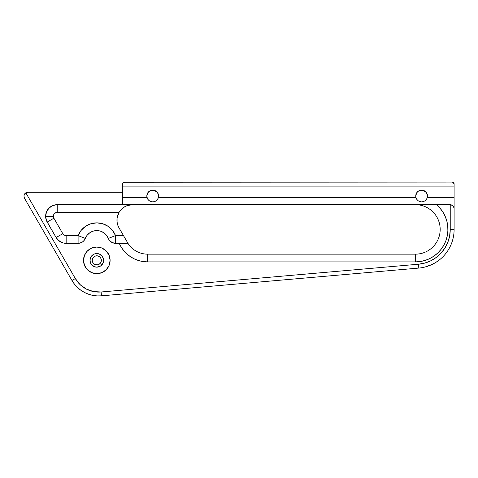 <?xml version="1.0" encoding="UTF-8"?>
<svg xmlns="http://www.w3.org/2000/svg" width="478" height="478" viewBox="0 0 478 478"><rect width="100%" height="100%" fill="white"/><g stroke="black" fill="none" stroke-linecap="round" stroke-linejoin="round"><path stroke-width="0.72" d="M110.107 260.331A13.3 13.3 0 0 0 94.214 247.299A13.3 13.3 0 0 0 83.507 260.343M83.507 260.349A13.3 13.3 0 0 1 96.807 247.048A13.3 13.3 0 0 1 110.107 260.349L109.098 265.439L106.212 269.753L101.898 272.633L96.807 273.649L91.716 272.633L87.402 269.753L84.516 265.439L83.507 260.349L84.516 255.258L87.402 250.944L91.716 248.058L96.807 247.048L101.898 248.058L106.212 250.944L109.098 255.258L110.107 260.349A13.3 13.3 0 0 1 96.807 273.649A13.3 13.3 0 0 1 83.507 260.349A13.3 13.3 0 0 0 106.2 269.765M119.022 227.869L123.485 235.6L119.022 227.869A15.463 15.463 0 0 1 119.022 212.405L56.47 212.477L54.492 213.535L53.65 214.789L53.357 216.271L53.877 218.201L47.179 222.067A11.597 11.597 0 0 1 45.625 216.271L53.357 216.271A3.866 3.866 0 0 0 53.877 218.201L62.803 233.67L64.219 235.086L66.155 235.6L78.099 235.6L78.099 243.332L66.155 243.332L66.155 235.6L78.099 235.6L81.099 230.42L85.49 226.345L90.886 223.752L96.807 222.856L102.728 223.752L108.124 226.345L112.515 230.42L115.515 235.6L123.485 235.6L127.973 243.332L115.515 243.332L112.163 242.567L109.474 240.428L106.474 235.242L103.774 232.738L100.452 231.137L96.807 230.593L93.162 231.137L89.84 232.738L87.139 235.242L84.14 240.428L82.449 241.993L80.376 242.991L66.155 243.332L63.15 242.938L59.093 240.936L56.105 237.536L46.509 220.711L45.625 216.271A11.597 11.597 0 0 0 46.019 219.265A11.597 11.597 0 0 1 45.625 216.319M47.161 222.043A11.597 11.597 0 0 1 46.025 219.282A11.597 11.597 0 0 0 47.161 222.043M417.909 204.668L415.436 204.668A24.742 24.742 0 0 1 440.178 229.416A24.742 24.742 0 0 1 415.436 254.159L415.436 261.89L147.594 261.89L143.125 261.568L138.751 260.606L134.569 259.016L130.649 256.841L127.094 254.123L123.963 250.92L121.328 247.299L119.243 243.332L113.238 242.991M71.981 280.49L75.327 278.555L25.824 192.813L24.689 193.811L25.824 192.813A3.866 3.866 0 0 1 27.76 192.299L122.517 192.299L27.76 192.299L25.824 192.813L75.327 278.555L71.981 280.49A30.933 30.933 0 0 0 101.461 295.84A30.933 30.933 0 0 1 71.981 280.49L24.408 198.095L23.9 195.908L24.689 193.811L23.9 195.908L24.408 198.095L71.981 280.49L74.437 284.123L77.376 287.368L80.752 290.164L84.487 292.458L88.508 294.203L92.732 295.362L97.082 295.912L101.461 295.84L418.806 268.074A38.664 38.664 0 0 0 454.1 229.56L454.1 197.557L427.29 197.557A5.879 5.879 0 0 0 427.499 196.01A5.879 5.879 0 0 1 427.29 197.557L426.495 199.29L425.187 200.682L423.502 201.579L421.62 201.889L419.738 201.579L418.053 200.682L416.744 199.29L415.95 197.557A5.879 5.879 0 0 1 415.746 196.01L416.738 192.742A5.879 5.879 0 0 0 415.746 196.01A5.879 5.879 0 0 1 421.62 190.13A5.879 5.879 0 0 1 427.499 196.01A5.879 5.879 0 0 0 426.179 192.299L422.916 190.274L426.006 192.096M417.079 192.287L417.067 192.299A5.879 5.879 0 0 0 416.744 192.736M416.738 192.742L418.358 191.122L420.329 190.274L417.975 191.403M420.395 190.262L422.845 190.262M146.937 194.869A5.879 5.879 0 0 0 146.83 195.998A5.879 5.879 0 0 1 152.703 190.13A5.879 5.879 0 0 1 158.582 196.01A5.879 5.879 0 0 0 157.597 192.754L158.582 196.01A5.879 5.879 0 0 1 158.373 197.557L157.579 199.29L156.27 200.682L154.585 201.579L152.703 201.889L150.821 201.579L149.136 200.682L147.827 199.29L147.033 197.557A5.879 5.879 0 0 1 146.83 196.01A5.879 5.879 0 0 0 147.033 197.557L122.517 197.557L122.517 204.668L57.223 204.668L436.474 204.668L439.981 208.151L442.927 212.118L445.233 216.492L446.846 221.159L447.737 226.022L447.874 230.964L447.265 235.869L445.92 240.619L443.865 245.118L441.152 249.247L437.848 252.922L434.024 256.047L429.764 258.562L425.175 260.396L420.365 261.52L415.436 261.89A32.48 32.48 0 0 0 436.474 204.668L122.517 204.668L122.517 197.557L147.033 197.557A5.879 5.879 0 0 1 146.83 196.01L147.822 192.742A5.879 5.879 0 0 0 146.943 194.857M157.585 192.736A5.879 5.879 0 0 0 156.868 191.857L157.591 192.742M156.856 191.845A5.879 5.879 0 0 0 156.336 191.385L154 190.274L157.262 192.299L156.175 191.266M151.478 190.262L150.182 190.704L152.703 190.13A5.879 5.879 0 0 0 150.182 190.704L148.15 192.299A5.879 5.879 0 0 0 147.822 192.742L150.456 190.579L153.928 190.262M148.317 192.096L150.182 190.704M103.612 260.343A6.806 6.806 0 0 0 99.412 254.063L102.465 256.567L103.612 260.349A6.806 6.806 0 0 1 96.807 267.154A6.806 6.806 0 0 1 90.001 260.349A6.806 6.806 0 0 1 96.807 253.543A6.806 6.806 0 0 1 103.612 260.349L103.481 261.675A6.806 6.806 0 0 0 103.612 260.349L103.093 262.948A6.806 6.806 0 0 0 103.481 261.675M99.406 254.057A6.806 6.806 0 0 0 96.813 253.543M90.521 262.954A6.806 6.806 0 0 0 94.202 266.634L91.149 264.125L90.133 261.675A6.806 6.806 0 0 0 90.521 262.948L90.001 260.349A6.806 6.806 0 0 0 90.133 261.669L90.133 259.016L91.149 256.567L94.202 254.057L96.807 253.543A6.806 6.806 0 0 0 90.001 260.343M100.589 257.821L99.334 256.567L97.691 255.885L95.923 255.885L94.28 256.567L92.607 258.604L92.26 260.349L92.607 262.087L93.592 263.563L95.068 264.549L97.691 264.806L100.022 263.563L101.007 262.087L101.354 260.349A4.547 4.547 0 0 0 101.27 259.464L100.589 257.821A4.547 4.547 0 0 0 92.26 260.349A4.547 4.547 0 0 1 96.807 255.802A4.547 4.547 0 0 1 101.354 260.349A4.547 4.547 0 0 1 96.807 264.896A4.547 4.547 0 0 1 92.26 260.349A4.547 4.547 0 0 0 96.807 264.896A4.547 4.547 0 0 0 101.354 260.349L101.264 259.458M127.973 243.332A23.201 23.201 0 0 0 147.594 254.159L147.594 261.89L147.594 254.159L415.436 254.159L147.594 254.159A23.201 23.201 0 0 1 127.973 243.332L127.501 242.561L127.973 243.332L123.868 243.332M94.208 266.634A6.806 6.806 0 0 0 96.801 267.154L94.202 266.634M96.813 267.154A6.806 6.806 0 0 0 99.406 266.634M99.412 266.634A6.806 6.806 0 0 0 103.093 262.954L100.589 266.007L96.807 267.154M118.126 226.052L117.08 222.156L117.08 218.117L119.022 212.405L121.771 208.916L123.396 207.571L126.891 205.689L132.412 204.668L130.548 204.781M438.201 260.809L435.153 262.816L438.201 260.809M428.569 265.923L425.091 266.999L431.939 264.525L428.569 265.923L435.153 262.816M418.358 191.122L421.62 190.13L423.872 190.579L426.507 192.742L427.499 196.01A5.879 5.879 0 0 1 427.29 197.557L426.495 199.29L425.187 200.682L423.502 201.579L421.62 201.889L419.738 201.579L418.053 200.682L416.744 199.29L415.95 197.557A5.879 5.879 0 0 1 415.746 196.01A5.879 5.879 0 0 0 415.95 197.557L158.373 197.557A5.879 5.879 0 0 0 158.582 196.01A5.879 5.879 0 0 1 158.373 197.557L157.579 199.29L155.47 201.196L153.659 201.806L151.753 201.806L149.943 201.196L148.425 200.037L147.361 198.454L146.83 196.01M55.711 204.769L57.223 204.668L57.223 212.405A3.866 3.866 0 0 0 53.357 216.271L45.625 216.271L45.798 214.258M45.9 213.756L47.179 210.469M47.197 210.44L47.442 210.039M47.722 209.615L50.572 206.771M50.997 206.484L54.713 204.948M55.215 204.847L55.693 204.769M449.631 236.001L450.234 229.56L454.1 229.56A38.664 38.664 0 0 1 418.806 268.074L418.471 264.22L101.127 291.986L101.461 295.84L101.127 291.986A27.067 27.067 0 0 1 75.327 278.555L80.053 284.577L86.267 289.029L93.485 291.568L101.127 291.986L418.471 264.22L424.811 263.067L430.827 260.767L436.318 257.391L441.092 253.065L444.988 247.933L447.88 242.143M127.094 254.123L123.963 250.92L121.328 247.299M111.165 241.993L110.257 241.271M109.474 240.428L108.321 238.432L115.515 235.6L123.485 235.6L125.857 239.711M103.774 232.738L100.452 231.137M84.14 240.428L82.449 241.993M81.451 242.567L78.099 243.332L78.099 235.6A20.106 20.106 0 0 1 115.515 235.6L115.515 243.332L115.515 235.6L108.321 238.432A12.374 12.374 0 0 0 85.293 238.432L78.099 235.6L85.293 238.432A7.732 7.732 0 0 1 78.099 243.332M64.638 243.236L63.15 242.938M60.353 241.778L56.954 238.797M45.625 216.271L46.509 211.832L49.025 208.067L52.783 205.552L57.223 204.668A11.597 11.597 0 0 0 45.625 216.271M447.868 242.167L449.637 235.971M101.461 295.84L418.806 268.074L418.471 264.22A34.798 34.798 0 0 0 450.234 229.56L450.234 204.668L451.716 204.966L453.449 206.388L454.1 208.539L454.1 229.56L450.234 229.56L450.234 204.668L436.474 204.668L450.987 204.745L453.449 206.388L454.1 208.539L454.1 183.946A1.858 1.858 0 0 0 454.064 183.582L454.1 186.109L122.517 186.109L122.517 197.557L122.517 186.109L454.1 186.109L454.1 197.557L427.29 197.557L427.499 196.01M152.703 190.13L154.956 190.579L156.862 191.851M158.582 196.01L158.373 197.557L415.95 197.557L415.746 196.01M155.529 190.859L155.105 190.644M154.322 190.358L154 190.274M151.412 190.274L151.09 190.358L151.412 190.274M425.486 191.576L425.091 191.266M424.446 190.859L424.022 190.644M423.239 190.358L422.916 190.274M420.329 190.274L420.007 190.358L420.329 190.274M419.098 190.704L418.794 190.859M124.37 182.088A1.858 1.858 0 0 0 123.665 182.232L452.242 182.088L124.37 182.088L123.061 182.632L123.665 182.232M122.553 183.582A1.858 1.858 0 0 0 122.517 183.946L123.061 182.632L122.517 183.946L122.517 186.109L122.517 183.946M452.606 182.124L452.953 182.232A1.858 1.858 0 0 0 452.242 182.088L453.556 182.632L454.064 183.582M452.953 182.232L454.1 183.946M416.099 198.017L416.23 198.346M418.226 200.808L418.555 201.023M419.164 201.346L419.529 201.501M420.228 201.716L420.562 201.788M422.683 201.788L423.018 201.716M423.717 201.501L424.082 201.346M424.691 201.023L425.02 200.808M427.015 198.346L427.147 198.017M158.134 193.763L157.985 193.435M147.822 192.742L147.278 193.763M147.182 198.017L147.314 198.346M149.309 200.808L149.638 201.023M150.247 201.346L150.612 201.501M151.311 201.716L151.646 201.788M153.767 201.788L154.101 201.716M154.8 201.501L155.165 201.346M155.774 201.023L156.103 200.808M158.099 198.346L158.23 198.023M24.689 193.811L25.824 192.813L24.025 195.161L24.689 193.811M24.025 195.161L24.097 197.408M66.155 243.332A11.597 11.597 0 0 1 56.105 237.536L47.179 222.067L53.877 218.201L62.803 233.67A3.866 3.866 0 0 0 66.155 235.6L66.155 243.332M112.515 230.42L110.472 228.215M102.728 223.752L99.8 223.083M96.807 222.856L93.813 223.083M83.142 228.215L81.099 230.42M123.396 207.571L125.117 206.502L121.776 208.91L119.022 212.405L57.223 212.405L57.223 204.668M56.105 237.536L62.803 233.67L56.105 237.536M128.702 205.122L125.117 206.502M120.241 243.332L119.243 243.332A30.933 30.933 0 0 0 147.594 261.89L415.436 261.89L415.436 254.159A24.742 24.742 0 0 0 440.178 229.416A24.742 24.742 0 0 0 415.436 204.668M122.404 243.332L120.85 243.332M94.214 273.392L96.807 273.649M109.85 262.942L110.107 260.349A13.3 13.3 0 0 1 107.873 267.728M107.867 252.958L107.383 252.282M90.001 260.349L90.521 257.744M91.997 255.533L93.025 254.69M95.481 253.675L99.412 254.057L101.617 255.533M103.481 259.016L103.612 260.349M101.617 265.159L100.589 266.007M93.025 266.007L91.997 265.159M106.224 269.741A13.3 13.3 0 0 0 107.861 267.74M115.515 243.332A7.732 7.732 0 0 1 108.321 238.432M85.156 238.379L79.503 236.156M110.43 237.602L108.458 238.379"/></g></svg>
